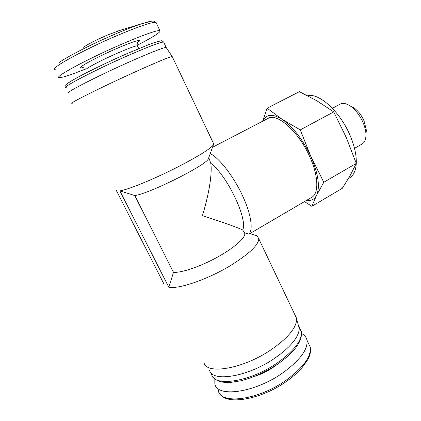 <?xml version="1.0" encoding="UTF-8"?>
<svg xmlns="http://www.w3.org/2000/svg" width="421" height="421" viewBox="0 0 421 421"><rect width="100%" height="100%" fill="white"/><g stroke="black" fill="none" stroke-linecap="round" stroke-linejoin="round"><path stroke-width="0.63" d="M120.932 30.054L107.681 34.954C96.777 39.669 88.673 43.773 83.358 47.273M311.035 156.875C318.355 174.115 320.197 186.94 316.56 195.339L323.802 182.267L311.035 156.875L300.268 129.889L282.123 119.306C293.216 127.063 302.857 139.588 311.035 156.875M304.515 201.57L311.824 206.337L316.56 195.339C314.434 199.396 311.098 201.075 306.546 200.38M262.799 121.153C266.067 114.086 272.508 113.475 282.123 119.306L267.114 108.218L262.646 121.232M164.069 284.238L116.333 190.471M213.336 143.093L213.847 144.161L213.31 145.045C209.958 148.96 199.286 155.665 181.304 165.158C157.354 177.704 128.394 189.729 119.864 190.866L134.788 195.555L173.505 272.345C181.462 272.929 200.138 266.619 216.815 257.499C233.523 248.385 245.09 238.275 244.848 233.66L244.717 232.881L248.722 234.129L249.427 233.823M208.79 157.759L209.826 160.443L208.753 158.201L208.263 159.096C204.885 165.895 148.613 193.944 134.788 195.555M209.826 160.443L210.747 163.274C227.224 175.431 248.201 219.736 242.67 229.998L244.717 232.881M242.67 229.998C237.828 227.577 224.409 222.793 202.422 215.652C209.205 193.613 212.416 172.563 210.747 163.274M253.321 234.692L257.163 235.934L258.799 238.791C258.452 245.117 248.937 254.084 230.261 265.704C207.716 279.386 178.736 289.343 168.805 287.259L173.505 272.345M212.51 147.282L268.093 118.401C277.055 112.533 298.852 131.768 309.845 156.965C318.602 176.131 318.944 193.592 311.693 197.365L249.427 233.829M210.263 153.554C219.383 158.243 233.318 176.057 242.096 194.818C251.09 213.61 253.563 230.229 248.722 234.129M137.241 45.252C154.075 36.559 161.622 31.659 159.875 30.544C156.238 30.338 143.708 34.806 122.285 43.942C87.51 58.877 52.525 77.874 59.329 77.643C62.54 77.685 71.317 74.785 85.663 68.944M166.411 47.857L166.106 47.399C162.711 47.783 150.781 52.488 130.315 61.513C97.072 76.233 62.976 93.836 68.876 92.941M172.347 56.809L172.157 56.467C168.874 57.156 156.749 62.213 135.773 71.644C101.661 87.015 66.407 104.687 72.312 103.234M294.747 314.455L296.489 318.134L296.61 319.313C296.384 327.87 287.906 338.005 271.171 349.714C243.375 368.796 206.437 375.064 204.017 362.686M168.805 287.259L119.864 190.866M298.094 324.333L299.252 328.254C299.099 336.789 290.958 346.767 274.813 358.192C248.027 376.784 212.163 382.589 209.547 370.275M301.568 333.532C304.557 335.027 306.362 337.253 306.977 340.205C308.093 349.419 299.941 360.365 282.528 373.043C254.121 393.182 215.968 397.934 214.815 383.378L214.836 378.874M300.268 129.889L333.742 111.891L346.141 137.251L356.298 163.406L350.083 175.689L342.362 188.271L311.824 206.337M267.114 108.218L299.389 91.662L317.113 100.94L333.742 111.891M323.802 182.267L356.298 163.406M350.283 106.018L354.082 107.923C358.187 110.902 361.507 115.222 364.044 120.88L366.365 130.168L365.954 134.399M332.38 108.281L340.121 104.145C342.931 102.729 346.409 103.419 350.556 106.203C355.677 109.928 359.834 115.343 363.028 122.448C364.786 126.579 365.76 130.452 365.944 134.067C366.091 139.067 364.823 142.377 362.128 143.998L354.503 148.345M307.619 95.725C319.002 92.688 339.915 111.418 349.94 135.125C354.461 145.713 356.571 155.117 356.271 163.337M356.266 163.474C355.819 170.673 353.598 175.468 349.609 177.857L348.435 178.546M148.866 21.671L141.993 23.671C135.246 25.886 126.784 29.154 116.596 33.475C93.746 43.142 67.976 56.209 59.366 62.376M156.417 23.266L155.98 22.35C152.207 21.871 139.556 26.149 118.017 35.185C83.069 49.962 48.183 69.37 55.219 69.554M137.546 42.51C143.95 38.248 134.388 40.821 116.996 48.404C93.225 58.635 72.059 70.77 83.311 67.413M137.604 46.168L137.425 45.8C135.436 45.815 128.952 48.194 117.98 52.93C100.666 60.44 82.942 69.912 86.173 69.807M127.521 55.782C94.02 70.465 59.929 88.378 66.223 87.631C65.687 86.031 65.623 85.179 66.034 85.068L67.939 83.158L72.486 80.253L82.074 74.985C94.278 68.665 110.449 60.966 126.032 54.056L148.697 44.647L154.46 42.547L160.785 40.853C161.359 40.505 162.295 40.895 163.59 42.021C160.217 42.179 148.197 46.763 127.521 55.782M163.869 42.605L166.148 47.394M299.515 327.864L301.294 331.611C302.246 340.331 294.205 350.804 277.171 363.023C249.427 382.426 212.468 387.425 211.542 373.653M276.139 365.191L272.997 367.465C267.361 371.254 261.446 374.153 255.258 376.174M308.293 342.978L310.23 347.057C311.445 356.461 303.383 367.538 286.054 380.279C257.778 400.524 219.567 404.991 218.257 390.146M118.627 30.754L141.993 23.671L151.676 21.139L153.875 21.118L155.98 22.35L159.875 30.544M208.263 159.096L213.31 145.045M243.817 231.508L244.848 233.66M249.858 233.576L257.163 235.934M137.63 42.363L138.362 41.595C138.577 41.258 136.488 42.632 137.425 45.8L138.783 48.604M166.106 47.399L172.157 56.467M172.184 56.461L213.847 144.161M258.799 238.791L296.489 318.134M299.252 328.254L296.61 319.313M299.12 327.033L301.294 331.611C302.715 341.105 294.763 352.009 277.434 364.323C265.535 372.022 253.384 377.505 240.986 380.789L230.64 382.405L223.877 382.273C219.109 381.668 215.647 380.084 213.489 377.521M306.977 340.205L310.23 347.057C310.887 349.825 310.566 352.945 309.272 356.408L307.735 359.729L301.447 368.449C297.305 372.948 292.258 377.311 286.312 381.537C261.409 399.187 227.766 405.412 220.388 394.366M354.082 107.923L350.556 106.203M366.365 130.168L365.944 134.067"/></g></svg>
